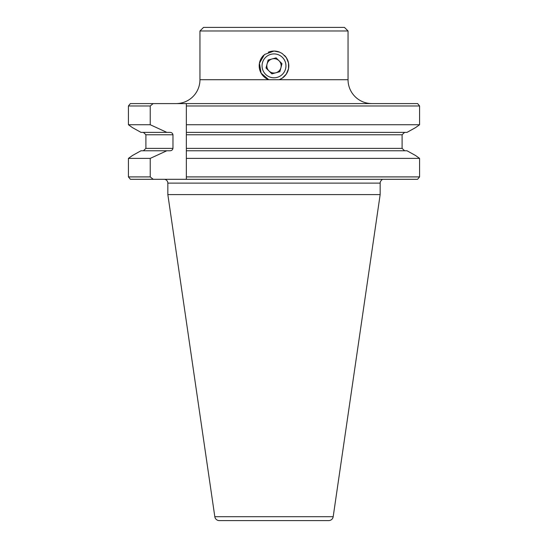 <?xml version="1.0" encoding="UTF-8"?>
<svg xmlns="http://www.w3.org/2000/svg" width="548" height="548" viewBox="0 0 548 548"><rect width="100%" height="100%" fill="white"/><g stroke="black" fill="none" stroke-linecap="round" stroke-linejoin="round"><path stroke-width="0.82" d="M272.116 58.937A7.165 7.165 0 0 0 268.952 70.939A7.165 7.165 0 0 0 280.925 67.678A7.165 7.165 0 0 0 272.116 58.937M262.451 62.808A11.94 11.94 0 0 0 270.959 77.398A11.94 11.94 0 0 0 285.549 68.897A11.94 11.94 0 0 0 277.041 54.307A11.94 11.94 0 0 0 262.451 62.808M271.89 73.857L279.877 71.678L281.98 63.678L276.11 57.855L268.123 60.027L266.02 68.027L271.89 73.857M279.672 52.176A14.81 14.81 0 0 0 274 51.046L279.672 52.176L282.268 53.567L286.289 57.588L288.529 62.999L288.529 68.706L286.289 74.117L282.268 78.138L279.233 79.707L199.958 79.707L199.958 30.983L348.042 30.983L348.042 79.707A23.886 23.886 0 0 0 371.921 103.593M279.672 79.529A14.81 14.81 0 0 0 284.474 55.382M348.042 30.983L344.459 27.4L203.541 27.4L199.958 30.983M199.958 79.707A23.886 23.886 0 0 1 176.079 103.593M167.839 183.121L380.161 183.121L380.161 194.588L333.184 516.716A4.535 4.535 0 0 1 328.697 520.6L219.303 520.6A4.535 4.535 0 0 1 214.816 516.716L167.839 194.588L167.839 183.121A3.822 3.822 0 0 0 164.016 179.299M380.161 183.121A3.822 3.822 0 0 1 381.956 179.888M316.936 520.6L231.064 520.6M186.347 176.915L419.583 176.915L419.583 158.386L186.347 158.386L186.347 150.762L407.006 150.762L415.521 155.495L419.583 158.386L419.583 176.915L417.576 179.299L186.347 179.299L186.347 158.386M186.347 148.371L402.102 148.371L404.595 150.762L402.102 148.371L402.102 134.76L404.595 132.369L402.102 134.76L186.347 134.76L186.347 150.762L186.347 132.369L407.006 132.369L415.521 127.636L419.583 124.739L419.583 105.976L186.347 105.976L186.347 103.593L417.651 103.593L419.583 105.976L419.583 124.739L186.347 124.739L186.347 105.976M186.347 134.76L186.347 124.739M128.417 158.386L132.479 155.495L140.994 150.762L166.832 150.762L150.234 158.386L128.417 158.386L128.417 176.915L150.234 176.915L153.173 179.299L130.424 179.299L128.417 176.915M150.234 158.386L150.234 176.915M172.976 134.76L172.976 148.371L145.898 148.371L143.405 150.762L145.898 148.371L145.898 134.76L143.405 132.369L145.898 134.76L172.976 134.76C172.606 133.171 171.558 132.376 169.832 132.369L140.994 132.369L132.479 127.636L128.417 124.739L150.234 124.739L166.832 132.369M128.417 105.976L130.349 103.593L153.173 103.593L150.234 105.976L128.417 105.976L128.417 124.739M150.234 105.976L150.234 124.739M153.173 103.593L186.347 103.593M172.976 148.371C172.606 149.96 171.558 150.755 169.832 150.762L166.832 150.762M186.347 179.299L153.173 179.299M167.839 194.588L380.161 194.588M268.328 79.529A14.81 14.81 0 0 1 263.526 55.382M268.328 52.176A14.81 14.81 0 0 1 274 51.046L264.485 54.505L259.423 63.232L261.129 73.172L268.767 79.707M348.042 79.707L279.233 79.707M333.184 516.716L214.816 516.716"/></g></svg>
